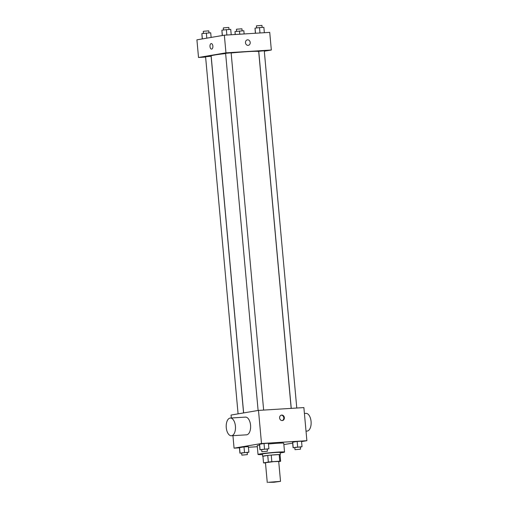 <?xml version="1.0" encoding="UTF-8"?>
<svg xmlns="http://www.w3.org/2000/svg" width="508" height="508" viewBox="0 0 508 508"><rect width="100%" height="100%" fill="white"/><g stroke="black" fill="none" stroke-linecap="round" stroke-linejoin="round"><path stroke-width="0.76" d="M268.224 482.302L280.524 481.349L273.926 482.263L268.224 482.302M267.265 482.556L265.462 462.693L273.856 461.62L278.714 461.486L280.524 481.349M263.538 462.877L262.934 456.254L267.748 455.435L268.345 462.058L263.538 462.877A8.592 0.406 -5.2 0 0 264.395 462.966L265.481 462.896M278.727 461.62L280.638 461.296A8.592 0.406 -5.2 0 0 279.781 461.207L271.824 461.702A8.592 0.406 -5.2 0 0 268.345 462.058M279.781 461.207L279.178 454.59L271.221 455.079L271.824 461.702M267.748 455.435A8.592 0.406 -5.2 0 1 271.221 455.079M279.178 454.59A8.592 0.406 -5.2 0 1 280.035 454.679L280.638 461.296M280.048 454.793A8.877 0.419 174.8 0 0 280.327 454.66A8.877 0.419 174.8 0 0 276.06 454.692A8.877 0.419 174.8 0 0 267.125 455.492A8.877 0.419 174.8 0 0 262.649 456.273A8.877 0.419 174.8 0 0 262.941 456.349M262.649 456.273L262.446 454.063A8.877 0.419 -5.2 0 1 263.722 453.727A8.877 0.419 -5.2 0 1 275.857 452.482A8.877 0.419 -5.2 0 1 280.124 452.457L280.327 454.66M262.49 454.533A13.31 0.629 -5.2 0 1 258.026 454.463A13.31 0.629 -5.2 0 1 259.937 453.962A13.31 0.629 -5.2 0 1 274.815 452.33A13.31 0.629 -5.2 0 1 284.543 452.05A13.31 0.629 -5.2 0 1 280.168 452.92M258.026 454.463L257.226 445.637A13.31 0.629 -5.2 0 1 259.137 445.135A13.31 0.629 -5.2 0 1 259.531 445.065M268.465 443.986A13.31 0.629 -5.2 0 1 283.737 443.224L284.543 452.05M300.342 447.135L302.031 446.697L301.53 441.179L297.161 441.452L292.589 442.227L293.091 447.745L294.818 447.637M283.864 444.602L292.671 443.109M301.568 441.598L306.889 440.696L261.506 443.509L234.074 448.164L239.446 447.834M248.431 447.275L257.321 446.723M267.208 449.186L268.897 448.748L268.395 443.23L264.027 443.503L259.461 444.278L259.963 449.796L261.684 449.688M247.18 452.59L248.876 452.152L248.374 446.634L244.005 446.9L239.433 447.681L239.935 453.2L241.656 453.092M306.889 440.696L303.879 407.587L258.489 410.4L261.506 443.509M279.622 417.97A2.775 2.362 -99.6 0 1 281.521 415.087A2.775 2.362 -99.6 0 1 284.321 417.424A2.775 2.362 -99.6 0 1 282.454 420.554A2.775 2.362 -99.6 0 1 279.622 417.97M258.489 410.4L231.057 415.055L231.324 417.989M232.937 435.674L234.074 448.164M245.174 417.144A8.877 4.616 86.5 0 1 245.434 417.112A8.877 4.616 86.5 0 1 250.59 425.685A8.877 4.616 86.5 0 1 246.526 434.829L231.4 435.769A8.877 4.616 86.5 0 1 226.257 427.438A8.877 4.616 86.5 0 1 230.048 418.078A8.877 4.616 86.5 0 1 230.302 418.052A8.877 4.616 86.5 0 1 235.458 426.625A8.877 4.616 86.5 0 1 231.4 435.769M306.019 431.146L307.042 431.082A8.877 4.616 -93.5 0 0 307.302 431.051A8.877 4.616 -93.5 0 0 311.087 421.691A8.877 4.616 -93.5 0 0 305.949 413.366L304.413 413.461M281.241 415.157A2.775 2.362 -99.6 0 1 283.743 417.525A2.775 2.362 -99.6 0 1 282.162 420.586M243.643 412.921L211.15 55.924A23.876 1.13 -5.2 0 1 214.579 55.023A23.876 1.13 -5.2 0 1 225.635 53.562M231.146 52.984A23.876 1.13 -5.2 0 1 258.705 51.594L291.173 408.375M243.573 412.934L211.112 56.236L205.588 56.737L238.087 413.861M291.243 408.369L258.743 51.283L264.268 50.781L296.78 408.026M258.115 410.464L225.609 53.34L231.134 52.832L263.646 410.077M264.306 51.219L271.336 50.025L225.952 52.838L198.52 57.493L205.613 57.055M225.952 52.838L224.346 35.179L269.729 32.366L271.336 50.025M245.478 42.748A2.775 2.362 -99.6 0 1 247.377 39.865A2.775 2.362 -99.6 0 1 250.171 42.208A2.775 2.362 -99.6 0 1 248.304 45.339A2.775 2.362 -99.6 0 1 245.478 42.748M224.346 35.179L196.914 39.84L198.52 57.493M211.601 49.105A2.775 1.441 86.5 0 1 209.994 46.501A2.775 1.441 86.5 0 1 211.182 43.58A2.775 1.441 86.5 0 1 211.258 43.567A2.775 1.441 86.5 0 1 212.871 46.247A2.775 1.441 86.5 0 1 211.601 49.105A2.775 1.441 86.5 0 1 209.994 46.501A2.775 1.441 86.5 0 1 211.182 43.58A2.775 1.441 86.5 0 1 211.258 43.567M247.377 39.865A2.775 2.362 -99.6 0 1 250.171 42.208A2.775 2.362 -99.6 0 1 248.304 45.339M211.131 37.421L210.712 32.785L201.873 33.579L202.235 38.932M206.343 33.058L206.807 38.157M201.873 33.579L202.355 38.913M203.46 33.395L203.276 31.356L203.676 31.248L208.801 30.855L208.985 32.893M244.132 33.953L243.84 30.734L235.007 31.528L235.153 34.512M239.478 31.007L239.77 34.227M235.007 31.528L235.274 34.5M236.595 31.344L236.411 29.305L236.811 29.197L241.935 28.797L242.119 30.842M231.223 34.754L230.734 29.388L226.365 29.661L221.894 30.182L222.256 35.535M226.365 29.661L226.854 35.027M221.894 30.182L222.383 35.516M223.488 29.997L223.304 27.953L223.698 27.851L228.829 27.451L229.013 29.496M264.357 32.703L263.868 27.337L259.499 27.603L255.029 28.13L255.372 33.255M259.499 27.603L259.988 32.969M255.029 28.13L255.499 33.249M256.623 27.94L256.432 25.902L256.832 25.8L261.957 25.4L262.147 27.445M248.876 452.152L239.935 453.2M241.846 455.13L241.643 452.926L242.043 452.819L247.167 452.425L247.371 454.628L241.846 455.13L247.371 454.628M248.374 446.634L244.005 446.9L244.507 452.418M244.005 446.9L239.535 447.427L240.036 452.945M268.897 448.748L259.963 449.796M261.868 451.733L261.664 449.523L262.065 449.421L267.189 449.021L267.392 451.231L261.868 451.733L267.392 451.231M268.395 443.23L264.027 443.503L264.535 449.021M264.027 443.503L259.563 444.024L260.064 449.542M302.031 446.697L293.091 447.745M295.002 449.682L294.799 447.472L295.199 447.37L300.323 446.97L300.526 449.18L295.002 449.682L300.526 449.18M301.53 441.179L297.161 441.452L297.663 446.97M297.161 441.452L292.691 441.973L293.192 447.491M245.434 417.112L230.302 418.052"/></g></svg>
